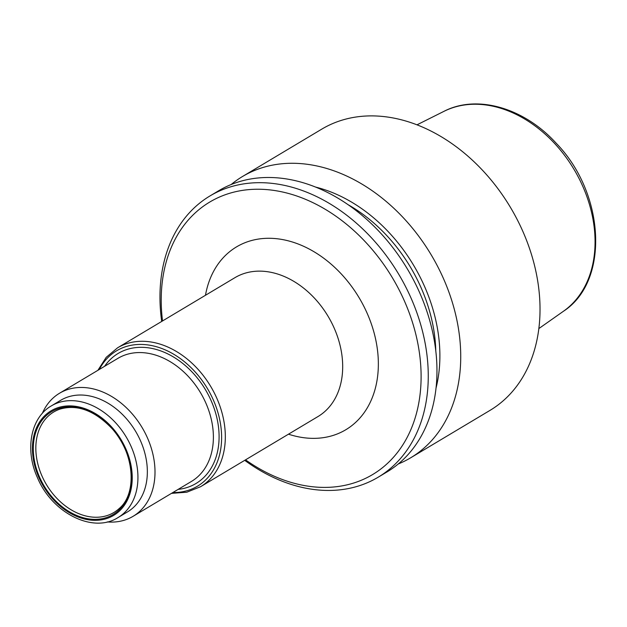 <?xml version="1.0" encoding="UTF-8"?>
<svg xmlns="http://www.w3.org/2000/svg" width="627" height="627" viewBox="0 0 627 627"><rect width="100%" height="100%" fill="white"/><g stroke="black" fill="none" stroke-linecap="round" stroke-linejoin="round"><path stroke-width="0.94" d="M162.534 320.938A158.741 117.97 59.1 0 1 294.353 195.201A158.741 117.97 59.1 0 1 418.726 403.302A158.741 117.97 59.1 0 1 245.541 459.842M161.703 321.439A163.859 121.771 59.1 0 1 210.037 195.906L218.745 190.71A163.859 121.771 59.1 0 1 407.331 268.897A163.859 121.771 59.1 0 1 386.867 472.021L378.159 477.218A163.859 121.771 59.1 0 1 244.71 460.336M210.037 195.906A163.859 121.771 59.1 0 1 398.631 274.093A163.859 121.771 59.1 0 1 378.159 477.218M315.773 187.12A145.754 108.314 59.1 0 1 435.984 388.262M231.175 184.518A163.859 121.771 59.1 0 1 242.516 176.5L321.808 129.115A163.859 121.771 59.1 0 1 510.394 207.302A163.859 121.771 59.1 0 1 489.93 410.426L410.638 457.812A163.859 121.771 59.1 0 1 398.208 464.004M242.516 176.5A163.859 121.771 59.1 0 1 431.102 254.687A163.859 121.771 59.1 0 1 410.638 457.812M42.33 413.365A71.69 53.271 59.1 0 1 59.534 393.239A71.69 53.271 59.1 0 1 142.039 427.442A71.69 53.271 59.1 0 1 133.089 516.311A71.69 53.271 59.1 0 1 107.209 521.93M39.532 477.069A59.91 44.525 59.1 0 1 83.015 408.937A59.91 44.525 59.1 0 1 124.467 503.363A59.91 44.525 59.1 0 1 39.532 477.069M51.328 405.896L60.741 400.269A65.036 48.326 59.1 0 1 135.589 431.298A65.036 48.326 59.1 0 1 127.469 511.914L118.056 517.541C92.953 533.828 51.9 512.878 37.401 477.547C24.712 449.794 30.598 417.66 51.328 405.896A65.036 48.326 59.1 0 1 126.176 436.925A65.036 48.326 59.1 0 1 118.056 517.541M99.309 369.46A78.861 58.601 59.1 0 1 207.349 388.411A78.861 58.601 59.1 0 1 172.864 492.54M288.475 434.182A106.512 79.151 -120.9 0 0 365.674 410.45A106.512 79.151 -120.9 0 0 367.265 313.531A106.512 79.151 -120.9 0 0 277.087 238.754A106.512 79.151 -120.9 0 0 205.468 295.286M348.353 204.849A140.816 104.646 59.1 0 1 435.804 351.175M563.446 311.258C609.914 281.162 604.977 193.163 556.094 143.128C524.196 107.969 477.123 94.074 443.963 111.34A116.63 86.675 59.1 0 1 573.971 169.306A116.63 86.675 59.1 0 1 563.446 311.258L538.82 328.595M38.796 477.304A60.937 45.285 59.1 0 1 83.03 408.012A60.937 45.285 59.1 0 1 125.188 504.053A60.937 45.285 59.1 0 1 38.796 477.304M59.534 393.239L117.915 358.346A71.69 53.271 59.1 0 1 200.421 392.549A71.69 53.271 59.1 0 1 191.47 481.418L133.089 516.311M104.591 366.309A75.789 56.32 59.1 0 1 205.39 389.586A75.789 56.32 59.1 0 1 178.139 489.381M97.914 370.298L106.198 357.343L117.578 347.813A80.907 60.121 59.1 0 1 210.696 386.412A80.907 60.121 59.1 0 1 200.585 486.709L186.799 492.211L171.469 493.371M200.585 486.709L317.96 416.563A80.907 60.121 -120.9 0 0 334.262 328.282A80.907 60.121 -120.9 0 0 234.953 277.659L117.578 347.813M41.931 475.893A58.57 43.522 59.1 0 1 59.933 409.125C77.301 404.086 94.614 410.528 111.88 428.453C134.617 452.866 137.376 493.41 119.287 508.434A58.57 43.522 59.1 0 1 41.931 475.893M443.963 111.34L417.033 124.812"/></g></svg>
